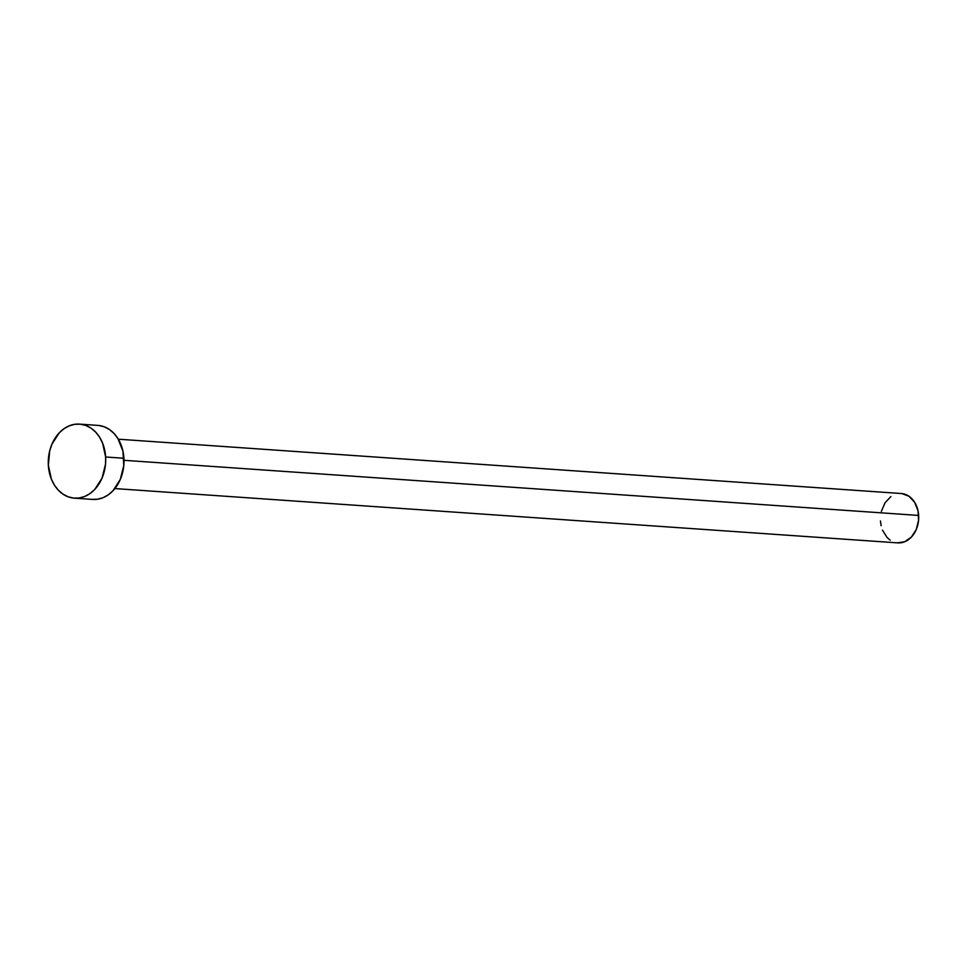 <?xml version="1.0" encoding="UTF-8"?>
<svg xmlns="http://www.w3.org/2000/svg" width="967" height="967" viewBox="0 0 967 967"><rect width="100%" height="100%" fill="white"/><g stroke="black" fill="none" stroke-linecap="round" stroke-linejoin="round"><path stroke-width="1.45" d="M114.892 488.577L897.847 542.886A24.743 19.122 -86 0 0 918.65 515.435L123.994 460.304L918.65 515.435A24.743 19.122 -86 0 0 901.268 493.521L118.312 439.199M74.423 498.162L92.699 499.431A37.121 28.684 -86 0 0 123.921 458.261L105.633 456.992L123.921 458.261A37.121 28.684 -86 0 0 97.836 425.383L79.56 424.114A37.121 28.684 94 0 1 105.633 456.992A37.121 28.684 94 0 1 74.423 498.162A37.121 28.684 94 0 1 48.35 465.296A37.121 28.684 94 0 1 79.56 424.114M98.719 425.456L104.206 426.773L109.368 429.469L113.973 433.421L117.877 438.486L122.942 451.142L123.788 465.526L120.307 479.427L113.006 490.74L108.256 494.862L103.01 497.739L97.462 499.25L91.829 499.359M48.35 465.296L49.692 450.876L51.964 444.119L59.265 432.817L64.015 428.695L69.261 425.818L74.81 424.295L80.43 424.199L85.93 425.516L91.091 428.2L95.697 432.152L99.589 437.217L102.623 443.2L105.633 456.992L105.512 464.257L102.031 478.157L94.73 489.471L89.979 493.593L84.733 496.47L79.185 497.993L73.552 498.09L68.053 496.772L62.903 494.089L58.286 490.136L54.394 485.071L51.372 479.076L48.35 465.296M901.848 493.569L908.956 496.24L914.625 502.248L917.997 510.697L918.565 520.282L916.245 529.541L911.373 537.084L904.713 541.75L897.255 542.838M890.16 540.166L887.09 537.531L882.472 530.158M881.106 525.71L880.453 520.971M881.36 511.362L885.023 502.792L890.897 496.567"/></g></svg>
